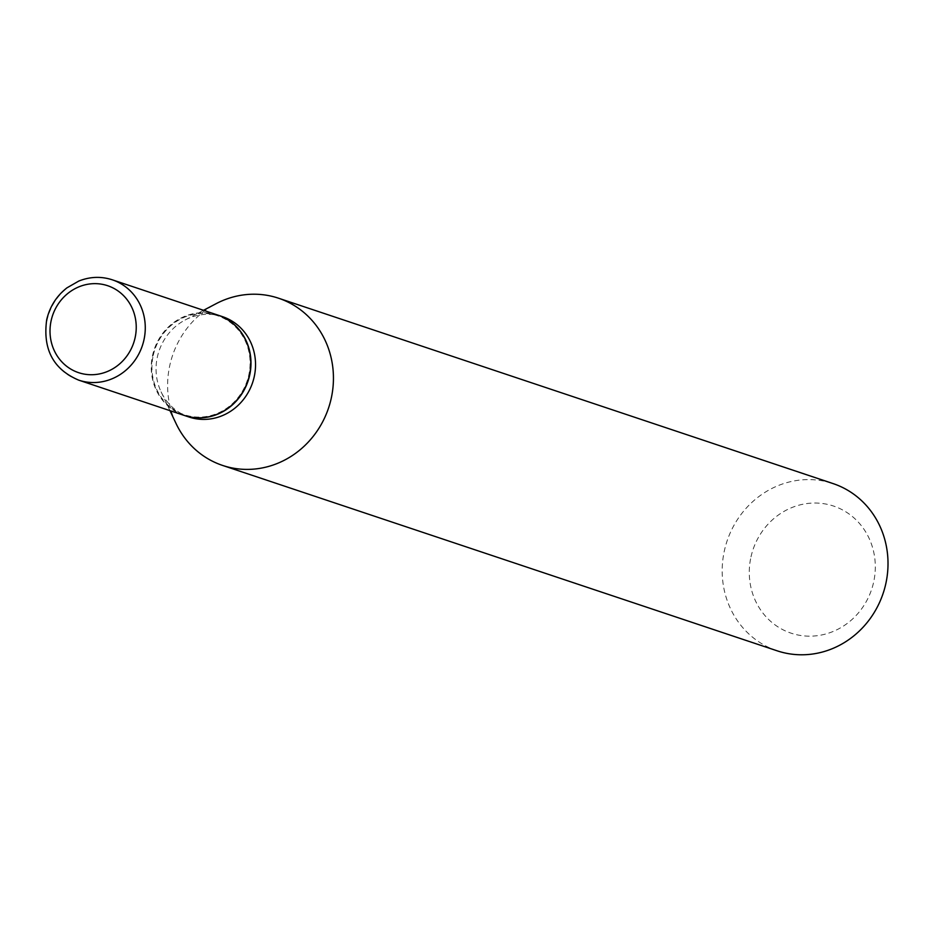 <?xml version="1.0" encoding="UTF-8"?>
<svg xmlns="http://www.w3.org/2000/svg" width="934" height="934" viewBox="0 0 934 934"><rect width="100%" height="100%" fill="white"/><g stroke="black" fill="none" stroke-linecap="round" stroke-linejoin="round"><path stroke-width="0.7" stroke-dasharray="4.67 3.5" d="M184.232 415.42A52.899 49.385 108.5 0 1 152.604 355.189A52.899 49.385 108.5 0 1 217.774 315.073M184.348 415.455A52.899 49.385 108.5 0 1 152.849 355.27A52.899 49.385 108.5 0 1 217.891 315.12M189.03 417.019A52.899 49.385 108.5 0 1 161.092 391.848A52.899 49.385 108.5 0 1 157.402 356.788A52.899 49.385 108.5 0 1 185.107 320A52.899 49.385 108.5 0 1 222.572 316.684M153.258 355.329A52.187 48.731 108.5 0 1 212.38 314.349A52.187 48.731 108.5 0 1 248.748 375.176A52.187 48.731 108.5 0 1 189.625 416.144A52.187 48.731 108.5 0 1 153.258 355.329M750.994 556.862A67.003 62.555 108.5 0 1 826.894 504.255A67.003 62.555 108.5 0 1 873.594 582.337A67.003 62.555 108.5 0 1 797.683 634.945A67.003 62.555 108.5 0 1 750.994 556.862M777.146 650.811A88.17 82.309 108.5 0 1 724.445 550.43A88.17 82.309 108.5 0 1 833.046 483.578M176.024 423.464A88.17 82.309 108.5 0 1 169.871 365.042A88.17 82.309 108.5 0 1 216.058 303.713M78.76 380.161A52.899 49.385 108.5 0 1 47.132 319.93A52.899 49.385 108.5 0 1 112.302 279.815M185.107 320L203.519 310.31M161.092 391.848L169.976 410.656"/><path stroke-width="1.4" d="M112.302 279.815L217.774 315.073A52.899 49.385 108.5 0 1 249.401 375.305A52.899 49.385 108.5 0 1 184.232 415.42L78.76 380.161A52.899 49.385 108.5 0 0 143.918 340.046A52.899 49.385 108.5 0 0 112.302 279.815C101.199 276.207 90.038 276.616 78.818 281.041L66.933 287.859C56.554 295.973 49.806 306.597 46.7 319.732C42.637 349.246 53.32 369.385 78.76 380.161M217.891 315.12A52.899 49.385 108.5 0 1 218.019 315.155A52.899 49.385 108.5 0 1 249.635 375.386A52.899 49.385 108.5 0 1 184.465 415.502A52.899 49.385 108.5 0 1 184.348 415.455M218.019 315.155L222.572 316.684A52.899 49.385 108.5 0 1 254.188 376.904A52.899 49.385 108.5 0 1 189.03 417.019L184.465 415.502M203.519 310.31L216.058 303.713A88.17 82.309 108.5 0 1 278.484 298.191L833.046 483.578A88.17 82.309 108.5 0 1 885.759 583.96A88.17 82.309 108.5 0 1 777.146 650.811L222.572 465.424A88.17 82.309 108.5 0 1 176.024 423.464L169.976 410.656M278.484 298.191A88.17 82.309 108.5 0 1 331.185 398.573A88.17 82.309 108.5 0 1 222.572 465.424M51.183 320.467A45.848 42.801 108.5 0 1 103.125 284.485A45.848 42.801 108.5 0 1 135.068 337.898A45.848 42.801 108.5 0 1 83.138 373.892A45.848 42.801 108.5 0 1 51.183 320.467"/></g></svg>
